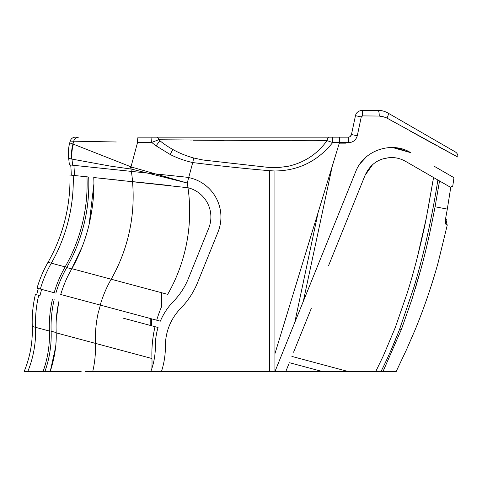 <?xml version="1.0" encoding="UTF-8"?>
<svg xmlns="http://www.w3.org/2000/svg" width="482" height="482" viewBox="0 0 482 482"><rect width="100%" height="100%" fill="white"/><g stroke="black" fill="none" stroke-linecap="round" stroke-linejoin="round"><path stroke-width="0.72" d="M378.002 116.035L379.238 116.048A5.356 1.235 -90 0 0 378.002 110.384L382.768 110.956L378.002 110.384C381.364 110.324 384.714 111.222 388.046 113.077L455.255 151.878L388.046 113.077A5.356 1.536 120 0 1 386.932 118.078L385.552 117.397L379.238 116.048L362.603 115.903A5.356 0.584 -90 0 0 362.018 110.384L378.002 110.384L360.048 110.685M397.337 118.439L388.046 113.077M361.717 116.204L362.603 115.903L361.253 116.951A41025.062 39360.584 -76.8 0 1 357.276 135.791L351.468 134.52L355.469 115.686C356.132 112.619 358.313 110.848 362.018 110.384M40.343 289.025L37.042 288.14A120.554 120.554 0 0 1 48.013 262.292A167.435 167.435 0 0 0 69.938 175.038L86.965 176.828A167.435 167.435 -87.1 0 1 65.136 266.883A120.554 120.554 -67 0 0 54.165 292.731L40.343 289.025A120.554 120.554 0 0 1 51.315 263.178L65.136 266.883M161.428 307.034L161.428 292.682L167.694 294.363A167.435 167.435 0 0 0 187.986 187.733A30.137 30.137 0 0 1 208.694 228.275L188.366 278.584A70.324 70.324 0 0 1 173.466 301.389A63.624 63.624 0 0 0 160.331 321.175L156.722 320.211A120.554 120.554 0 0 1 161.428 307.034M147.721 173.11L187.245 183.021A167.387 167.387 0 0 1 187.986 187.733L93.743 177.539C94.52 191.577 92.966 207.284 89.074 224.654C85.326 240.211 79.596 254.888 71.878 268.691A69.131 27.92 119.4 0 1 71.095 270.071C67.028 277.023 63.57 285.163 60.72 294.484L156.722 320.211M387.462 118.373L394.234 122.151M404.82 128.055L405.766 128.586M410.393 131.152L437.108 145.901M438.451 146.636L450.429 153.089M450.694 153.234L455.195 155.668M457.52 156.915L457.9 157.114C458.051 154.849 457.171 153.101 455.255 151.878M386.932 118.078L457.9 157.114L386.932 118.078M379.238 116.048L383.232 116.584M361.253 116.951L355.469 115.686L354.668 119.452M357.276 135.791L357.276 135.791C355.981 140.142 353.053 142.419 348.504 142.618A5.356 0.313 -90 0 0 348.191 137.171C349.926 137.021 351.017 136.141 351.468 134.52L350.257 136.46M349.878 136.713L349.348 136.966M351.408 142.184L351.746 142.063M354.137 140.756L355.047 139.949M39.892 295.84L41.597 289.363L38.337 288.489A119.217 119.217 0 0 0 36.638 294.966L35.343 294.616A120.554 120.554 0 0 0 32.27 326.447L35.572 327.332A120.554 120.554 0 0 1 38.644 295.502L39.892 295.84M155.023 326.688L158.054 327.501A63.624 63.624 0 0 0 155.355 346.215A70.324 70.324 0 0 1 151.854 368.537A107.161 107.161 0 0 0 151.951 358.518A120.554 120.554 0 0 1 155.023 326.688L123.398 318.21M98.647 311.577L100.346 305.1L60.72 294.484M150.776 325.549L150.776 318.614L148.908 318.114M126.802 312.191L100.346 305.1M41.585 289.357L54.165 292.731M193.716 158.006L203.067 160.012L269.384 167.507L277.692 167.634L287.935 166.326C304.395 162.615 317.421 154.047 327.007 140.624L320.536 140.437C311.854 140.226 302.341 140.322 292.002 140.738L158.717 139.756A90.52 88.815 8.8 0 0 159.994 140.81C163.814 143.931 168.091 146.823 172.833 149.486C178.991 152.981 185.956 155.819 193.716 158.006L192.728 162.561C184.877 160.819 177.364 158.132 170.194 154.499L156.078 145.817A101.226 100.105 -171.1 0 1 151.71 142.413A5.356 0.434 -90 0 1 152.143 137.171L348.191 137.171M151.637 325.778L151.637 318.843L150.776 318.614M332.701 142.533L348.504 142.618L339.497 142.533L274.933 353.722L274.933 371.616L355.722 171.622C364.253 149.149 393.216 141.31 410.682 152.698C393.276 141.346 364.32 149.071 355.722 171.622L274.921 371.616L161.416 371.616A80.367 80.367 0 0 0 165.398 346.16A53.58 53.58 0 0 1 180.654 308.408A80.367 80.367 0 0 0 197.68 282.35L218.009 232.041A40.187 40.187 0 0 0 188.703 177.599L187.245 183.021L155.517 173.93L150.776 173.43L184.949 177.021A40.078 39.97 11.4 0 1 188.703 177.599L192.728 162.561C218.244 165.79 243.82 168.501 269.444 170.694L274.933 170.99C298.376 170.73 317.632 161.247 332.701 142.533L327.007 140.624L332.701 142.533L332.701 137.171M274.933 353.722L274.933 170.99M432.908 181.467L433.541 177.497L430.727 175.87M450.742 187.468L451.327 186.401L450.742 187.468M445.766 219.581L446.947 219.894L445.766 219.581L445.579 218.846M439.536 180.955L435.071 206.778L447.314 209.092L450.748 187.426L437.885 180.003L449.429 186.667M328.622 265.522L365.037 175.388C368.965 166.838 374.906 161.343 382.865 158.903C391.029 156.77 397.578 156.969 405.663 161.398L433.541 177.497L426.311 218.033C424.491 227.576 421.473 240.777 417.261 257.641L426.323 217.978M388.42 157.747L382.28 159.096M372.459 164.832L365.037 175.388L347.715 218.262M286.983 368.579L285.754 371.616L375.701 371.616L383.419 355.674L395.288 327.543L407.26 292.917C410.772 281.771 414.11 270.01 417.261 257.641L426.257 218.292M427.353 212.779L433.541 177.497L437.885 180.003C434.348 202.488 430.058 224.443 425.028 245.862C421.154 261.949 417.382 275.945 413.701 287.85L399.674 329.019L401.373 329.477L382.955 371.61L380.961 371.616C388.118 357.319 394.354 343.124 399.674 329.019M435.071 206.778C430.408 231.167 425.733 251.791 421.045 268.649L412.026 299.069L401.373 329.477M445.79 217.503L447.314 209.092L445.79 217.503C445.223 221.593 445.338 223.937 446.133 224.528L447.326 224.853L438.011 263.082C431.679 285.868 424.015 308.197 415.02 330.062L406.657 349.348L396.138 371.616L382.955 371.61L392.571 371.616M382.353 159.072L388.384 157.747M405.663 161.398L428.329 174.484M427.004 214.55L422.834 234.427M421.401 240.711L418.346 253.375M420.943 269.016L415.249 288.802M442.343 182.576L437.885 180.003M451.327 186.401L452.652 186.757A802.337 802.337 -81.8 0 0 453.966 177.683L436.644 167.682M453.93 177.665L452.008 176.557M437.276 168.049L434.433 166.374M441.157 170.291L445 172.514M445.38 172.737L448.2 174.363M450.284 175.562L453.966 177.683M293.586 352.228L311.318 308.353M410.55 152.619L392.631 147.558M366.41 156.77L360.036 163.741M360.717 162.814L362.446 160.687M372.291 152.631L372.954 152.264M379.961 149.287L380.533 149.113M387.902 147.697L388.353 147.661M389.474 147.588L391.968 147.54M396.288 147.847L410.29 152.475M52.466 299.208A120.554 120.554 -86.6 0 0 49.393 331.038A107.161 107.161 77.2 0 1 43.012 371.616L44.874 371.616C49.532 358.536 51.616 345.064 51.122 331.182C50.749 320.542 51.761 310.034 54.159 299.659M59.015 300.961C56.731 310.848 55.773 320.861 56.147 331.001A53.797 25.895 88.3 0 1 56.195 332.857C56.605 345.136 54.599 358.06 50.194 371.616L55.569 347.317M56.292 319.644L58.593 302.847M327.007 140.624A5.356 2.488 -90 0 1 329.333 137.171M156.951 137.171A5.356 2.061 90 0 1 158.717 139.756L151.71 142.413L137.563 142.377A5.356 0.566 -90 0 1 138.123 137.171L177.912 137.171M116.319 141.985L73.722 141.19A5.356 5.163 -90 0 1 78.717 137.171L75.367 137.171A5.356 5.356 0 0 0 70.197 141.142L73.722 141.19L70.197 141.142L69.721 142.907L72.963 144.022L69.721 142.907A40.187 40.187 0 0 0 68.667 158.355L71.655 159.012A40.187 38.801 111.8 0 1 72.963 144.022A62.244 7.146 43.5 0 1 73.403 144.178A40.187 38.482 117.3 0 0 71.951 159.09L109.926 166.043L129.73 168.875A40.187 4.187 122.4 0 1 131.008 166.838L131.453 167.037A40.187 4.35 106.1 0 0 130.911 168.953L129.73 168.875M131.423 171.399L132.671 181.63L170.58 185.612M93.743 177.539L117.114 179.991M71.095 270.071L81.928 247.387M87.501 230.697L88.712 226.118M89.152 224.323L93.87 184.232M55.864 293.183C58.497 284.229 62.118 275.692 66.733 267.582C82.591 239.355 89.911 209.164 88.694 177.008L86.965 176.828M51.122 331.182L56.195 332.574L56.147 331.001M73.511 175.412L88.694 177.008M73.403 144.178L131.008 166.838L137.563 142.377M161.416 371.616L150.764 371.616L151.854 368.537A70.324 70.324 0 0 1 150.764 371.616L122.735 371.616M284.308 371.616L274.933 371.616L285.754 371.616L288.579 364.627M322.723 371.616L289.634 362.753M322.711 371.616L306.184 367.188M446.947 219.894A802.361 802.361 101.2 0 1 446.043 224.485M348.582 371.616L291.893 356.427M375.701 371.616L380.961 371.616L375.701 371.616M390.83 350.643L398.614 331.791M310.239 284.205L330.833 233.228M335.562 221.521L355.722 171.622M337.051 371.616L335.731 371.616M32.27 326.447A107.161 107.161 0 0 1 24.1 371.616L43.012 371.616M24.1 371.616L27.763 371.616A107.161 107.161 0 0 0 35.572 327.332L49.393 331.038M85.061 371.616L150.764 371.616M121.452 170.351L98.967 167.983M95.677 167.64L76.855 165.663M71.282 175.177A168.778 168.778 0 0 0 70.721 165.019M131.453 167.037A535.839 0.916 16 0 1 150.878 172.604L150.776 173.43L69.366 164.874A167.435 167.435 0 0 0 68.667 158.355M147.402 173.074A527.718 3.922 -166 0 1 130.911 168.953A167.435 167.435 0 0 1 131.291 171.381M150.878 172.604A535.839 0.916 16 0 1 155.511 173.93M190.836 140.166L191.185 140.172M193.457 140.208L224.196 140.419M241.193 140.497L292.002 140.738M44.874 371.616L50.194 371.616M50.399 371.616L59.425 371.616M59.846 371.616L81.157 371.616M339.087 143.871L345.6 143.871L339.087 143.871M332.297 166.079L303.292 301.401L332.297 166.079M48.013 262.292L51.315 263.178A167.435 167.435 0 0 0 73.222 175.382M100.208 305.064A120.554 120.554 0 0 1 111.179 279.217L161.428 292.682M71.878 268.691L111.179 279.217A167.435 167.435 0 0 0 132.514 181.612M56.195 332.857L95.436 343.371A120.554 120.554 0 0 1 98.503 311.541M92.719 371.616A107.161 107.161 0 0 0 95.436 343.371L151.951 358.518M339.497 142.533L339.497 137.171M72.963 144.022L73.722 141.19M66.733 267.582L71.758 268.902M172.833 149.486A10.044 0.44 117 0 0 170.194 154.499M159.994 140.81A10.044 0.693 126.7 0 0 156.078 145.817M269.444 371.616L269.444 170.694M74.523 175.52L73.933 165.356M72.619 165.218A167.435 167.435 0 0 0 71.951 159.09M318.186 212.243L294.737 322.572L318.186 212.243M415.508 328.881L415.701 328.405M426.925 298.617L428.281 294.671M433.113 279.765L435.644 271.384"/></g></svg>
